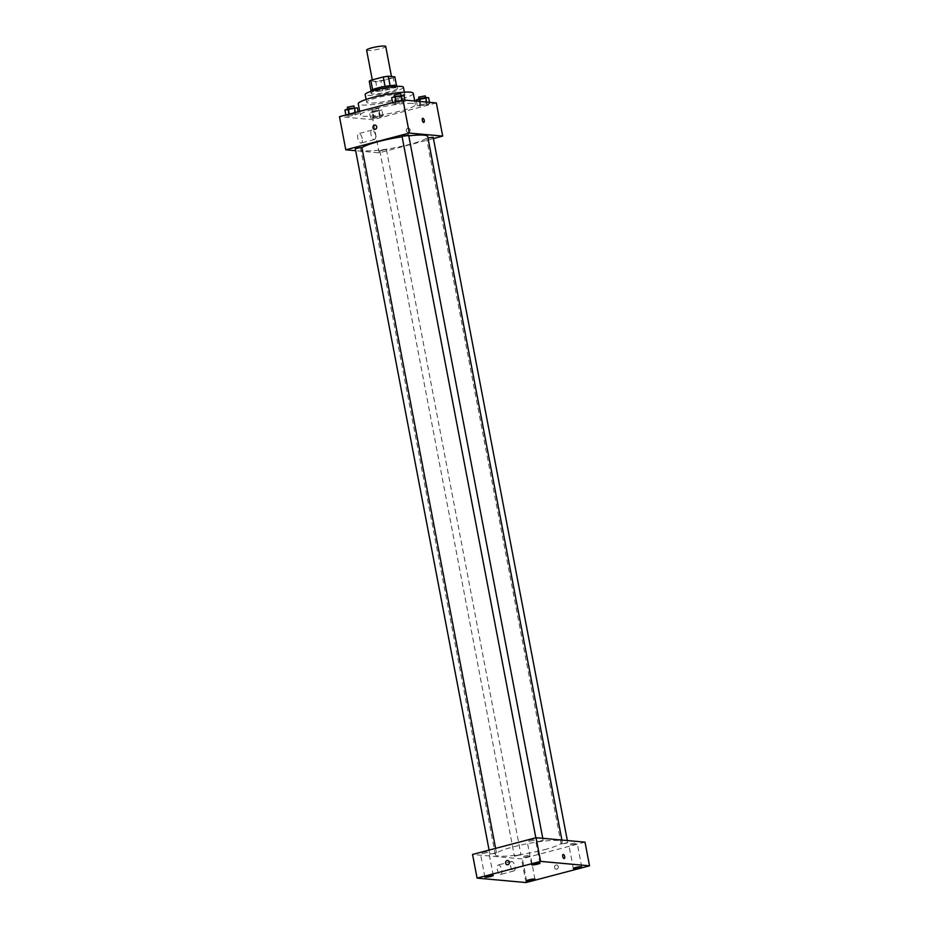 <?xml version="1.0" encoding="UTF-8"?>
<svg xmlns="http://www.w3.org/2000/svg" width="929" height="929" viewBox="0 0 929 929"><rect width="100%" height="100%" fill="white"/><g stroke="black" fill="none" stroke-linecap="round" stroke-linejoin="round"><path stroke-width="0.7" stroke-dasharray="4.64 3.48" d="M366.607 50.096A9.731 1.37 169.2 0 0 380.623 48.68A9.731 1.37 169.2 0 0 385.732 46.45M386.487 79.453A9.731 1.37 169.2 0 0 391.608 77.223A9.731 1.37 169.2 0 0 381.784 77.699A9.731 1.37 169.2 0 0 372.483 80.869A9.731 1.37 169.2 0 0 386.487 79.453M390.099 85.654L390.11 85.712A13.076 1.835 169.2 0 0 385.059 86.42L372.634 89.695A13.076 1.835 169.2 0 0 371.054 90.728L377.58 91.321L375.781 81.845L369.254 81.264M377.58 91.321A13.076 1.835 169.2 0 0 382.643 90.601L395.069 87.326L393.257 77.862A13.076 1.835 169.2 0 0 394.837 76.828M393.257 77.862L380.832 81.137A13.076 1.835 169.2 0 1 375.781 81.845M390.11 85.712L396.637 86.292L396.509 85.631M382.643 90.601L380.832 81.137M395.069 87.326A13.076 1.835 169.2 0 0 396.637 86.292M396.997 86.002A13.389 1.881 -10.8 0 1 384.2 90.357A13.389 1.881 -10.8 0 1 370.694 91.019M395.94 87.814A13.389 1.881 169.2 0 0 380.983 89.648A13.389 1.881 169.2 0 0 371.147 93.388A13.389 1.881 169.2 0 0 390.424 91.437A13.389 1.881 169.2 0 0 397.449 88.371A13.389 1.881 169.2 0 0 395.94 87.814M403.43 87.233A19.474 2.741 -10.8 0 1 384.815 93.574A19.474 2.741 -10.8 0 1 365.178 94.526M402.71 94.108A19.474 2.741 -10.8 0 1 404.893 94.921A19.474 2.741 -10.8 0 1 386.278 101.261A19.474 2.741 -10.8 0 1 366.641 102.225A19.474 2.741 -10.8 0 1 380.936 96.779A19.474 2.741 -10.8 0 1 402.71 94.108M413.266 93.33A27.986 3.937 -10.8 0 1 386.51 102.445A27.986 3.937 -10.8 0 1 358.269 103.816M412.255 103.398A27.986 3.937 169.2 0 0 380.971 107.23A27.986 3.937 169.2 0 0 360.417 115.057A27.986 3.937 169.2 0 0 400.701 110.969A27.986 3.937 169.2 0 0 415.402 104.571A27.986 3.937 169.2 0 0 412.255 103.398M396.114 102.283L405.218 101.424L395.684 103.932L392.793 103.665L396.114 102.283L405.218 101.424L395.684 103.932L392.793 103.665L396.021 101.772M349.374 114.604L358.466 113.733L348.944 116.241L346.052 115.986L349.374 114.604L358.466 113.733L348.944 116.241L346.052 115.986L349.269 114.093M436.351 102.956L372.843 119.69L339.468 116.671M420.674 104.512L429.779 103.642L426.457 105.035L417.353 105.894L420.674 104.512L429.779 103.642L426.457 105.035L417.353 105.894L420.674 104.512L420.105 101.493M373.934 116.822L383.027 115.962L373.504 118.471L370.613 118.204L380.135 115.695L383.027 115.962L373.504 118.471L370.613 118.204L373.934 116.822L372.796 110.899L381.9 110.04L372.366 112.548L369.487 112.293L372.796 110.899M361.938 147.699A34.071 4.796 169.2 0 0 360.766 149.337A34.071 4.796 169.2 0 0 409.805 144.367A34.071 4.796 169.2 0 0 427.7 136.563M408.772 135.843A34.071 4.796 169.2 0 0 402.106 136.737M433.425 138.537L379.16 152.832L355.679 150.707M355.284 148.628L361.88 147.363M402.025 136.308L408.621 135.053M427.955 137.875L433.181 137.283M381.61 150.08L386.441 149.592L379.845 150.846L381.61 150.08M379.16 152.832L372.843 119.69M362.217 138.502A4.866 2.125 75.2 0 0 358.757 133.59A4.866 2.125 75.2 0 0 357.932 138.839A4.866 2.125 75.2 0 0 361.23 143.008A4.866 2.125 75.2 0 0 362.217 138.502M408.609 132.336A2.125 1.893 -84.8 0 0 408.4 128.144A2.125 1.893 -84.8 0 0 408.017 132.382A2.125 1.893 -84.8 0 0 408.4 128.144A2.125 1.893 -84.8 0 0 408.017 132.382A2.125 1.893 -84.8 0 0 408.609 132.336M375.037 125.113A2.125 1.893 95.2 0 1 374.642 129.363M375.444 135.019A4.866 2.125 75.2 0 0 371.983 130.106A4.866 2.125 75.2 0 0 371.17 135.355A4.866 2.125 75.2 0 0 374.457 139.524A4.866 2.125 75.2 0 0 375.444 135.019M423.821 122.442L423.821 122.442A2.125 0.929 -104.8 0 1 422.381 120.619A2.125 0.929 -104.8 0 1 422.741 118.331L422.741 118.32M544.359 849.71A34.071 4.796 169.2 0 0 562.254 841.918A34.071 4.796 169.2 0 0 527.893 843.59A34.071 4.796 169.2 0 0 495.32 854.68A34.071 4.796 169.2 0 0 544.359 849.71M516.152 855.435L520.995 854.935L514.399 856.201L516.152 855.435M541.41 841.175L543.175 840.397L536.579 841.662L541.41 841.175M565.97 843.393L567.735 842.626L561.139 843.88L565.97 843.393M494.669 853.484L496.434 852.717L489.838 853.972L494.669 853.484M585.015 842.15L521.506 858.884L472.559 854.448M533.246 840.431A4.262 0.604 -10.8 0 1 527.115 841.059A4.262 0.604 -10.8 0 1 531.191 839.665A4.262 0.604 -10.8 0 1 535.487 839.456A4.262 0.604 -10.8 0 1 533.246 840.431M574.97 844.206A4.262 0.604 -10.8 0 1 568.827 844.833A4.262 0.604 -10.8 0 1 572.903 843.439A4.262 0.604 -10.8 0 1 577.199 843.23A4.262 0.604 -10.8 0 1 574.97 844.206M528.218 856.526A4.262 0.604 -10.8 0 1 522.086 857.142A4.262 0.604 -10.8 0 1 526.162 855.76A4.262 0.604 -10.8 0 1 530.459 855.551A4.262 0.604 -10.8 0 1 528.218 856.526M486.506 852.741A4.262 0.604 -10.8 0 1 480.363 853.368A4.262 0.604 -10.8 0 1 484.439 851.974A4.262 0.604 -10.8 0 1 488.747 851.765A4.262 0.604 -10.8 0 1 486.506 852.741M526.011 882.55L521.506 858.884M556.819 869.149A2.125 1.893 -84.8 0 0 556.61 864.957A2.125 1.893 -84.8 0 0 556.227 869.207A2.125 1.893 -84.8 0 0 556.61 864.957A2.125 1.893 -84.8 0 0 556.227 869.207A2.125 1.893 -84.8 0 0 556.808 869.149M500.417 874.421A4.866 2.125 75.2 0 0 500.754 874.386A4.866 2.125 75.2 0 0 501.567 869.138A4.866 2.125 75.2 0 0 498.269 864.98A4.866 2.125 75.2 0 0 497.363 869.858A4.866 2.125 75.2 0 0 500.417 874.421M513.644 870.937A4.866 2.125 75.2 0 0 513.981 870.903A4.866 2.125 75.2 0 0 514.794 865.654A4.866 2.125 75.2 0 0 511.496 861.497A4.866 2.125 75.2 0 0 510.59 866.374A4.866 2.125 75.2 0 0 513.644 870.937M564.24 858.559L564.251 858.559A2.125 0.929 -104.8 0 1 564.1 858.57A2.125 0.929 -104.8 0 1 562.765 856.573A2.125 0.929 -104.8 0 1 563.16 854.448L563.16 854.448M507.664 860.533A2.125 1.893 95.2 0 1 507.28 864.771M377.22 111.306L378.986 110.539L372.39 111.794L377.22 111.306M380.135 115.695L379.009 109.785M383.027 115.962L381.9 110.04M379.706 117.344L378.579 111.422M373.504 118.471L372.366 112.548M370.613 118.204L369.487 112.293M376.779 108.937L378.533 108.17L371.937 109.425L376.779 108.937M357.34 107.822L347.806 110.33L344.926 110.063M352.66 109.076L354.425 108.31L347.829 109.576L352.66 109.076M355.575 113.477L355.389 112.479M358.466 113.733L358.095 111.759M355.145 115.126L354.019 109.204M348.944 116.241L347.806 110.33M346.052 115.986L345.855 114.987M347.376 107.207L353.972 105.941M428.641 97.731L419.118 100.239L416.227 99.972M423.972 98.997L425.737 98.219L419.142 99.484L423.972 98.997M426.887 103.386L426.632 102.085M429.779 103.642L429.523 102.341M426.457 105.035L425.331 99.113M420.245 106.15L419.118 100.239M417.353 105.894L416.459 101.156M418.689 97.115L425.285 95.861M404.08 95.501L400.771 96.895L391.666 97.754M399.412 96.767L401.177 96.001L394.581 97.255L399.412 96.767M402.327 101.156L402.129 100.158M405.218 101.424L404.963 100.123M401.897 102.805L400.771 96.895M395.684 103.932L394.558 98.01M392.793 103.665L392.607 102.678M394.128 94.886L400.724 93.632M372.285 79.848L372.483 80.869M391.469 76.526L391.608 77.223M397.449 88.371L397.078 86.42M371.147 93.388L370.776 91.437M404.893 94.921L404.359 92.145M366.641 102.225L366.107 99.438M415.402 104.571L414.729 101.006M360.417 115.057L359.709 111.341M371.983 130.106L358.757 133.59M374.457 139.524L361.23 143.008M562.254 841.918L561.906 840.06M495.32 854.68L360.766 149.337M379.845 150.846L514.399 856.201M386.441 149.592L520.995 854.935M543.175 840.397L542.78 838.33M536.579 841.662L535.836 837.784M567.735 842.626L567.34 840.548M561.139 843.88L426.585 138.537M496.434 852.717L495.598 848.374M489.838 853.972L489.095 850.093M540.004 863.122L535.487 839.456M531.632 864.725L527.115 841.059M581.717 866.896L577.199 843.23M573.344 868.499L568.827 844.833M534.976 879.217L530.459 855.551M526.592 880.808L522.086 857.142M493.264 875.443L488.747 851.765M484.88 877.034L480.363 853.368M511.496 861.497L498.269 864.98M513.981 870.903L500.754 874.386M378.986 110.539L378.533 108.17M372.39 111.794L371.937 109.425M354.425 108.31L354.286 107.59M347.829 109.576L347.701 108.902M425.737 98.219L425.598 97.499M419.142 99.484L419.014 98.811M401.177 96.001L401.038 95.269M394.581 97.255L394.453 96.593"/><path stroke-width="1.39" d="M391.469 76.526L385.732 46.45A9.731 1.37 169.2 0 0 375.92 46.926A9.731 1.37 169.2 0 0 366.607 50.096L372.285 79.848M372.61 89.614L370.822 80.231A13.076 1.835 169.2 0 0 369.254 81.264L371.008 90.496M370.822 80.231L383.247 76.956A13.076 1.835 169.2 0 1 388.31 76.236L394.837 76.828L396.509 85.631M390.099 85.654L388.31 76.236M370.776 91.437L370.694 91.019A13.389 1.881 -10.8 0 1 380.53 87.28A13.389 1.881 -10.8 0 1 395.499 85.445A13.389 1.881 -10.8 0 1 396.997 86.002L397.078 86.42M385.047 86.374L383.247 76.956M366.107 99.438L365.178 94.526A19.474 2.741 -10.8 0 1 379.473 89.079A19.474 2.741 -10.8 0 1 401.235 86.42A19.474 2.741 -10.8 0 1 403.43 87.233L404.359 92.145M359.709 111.341L358.269 103.816A27.986 3.937 -10.8 0 1 378.823 95.989A27.986 3.937 -10.8 0 1 410.119 92.157A27.986 3.937 -10.8 0 1 413.266 93.33L414.729 101.006M355.679 150.707L345.785 149.801L339.468 116.671L402.989 99.937L436.351 102.956L442.68 136.099L433.425 138.537M345.785 149.801L409.306 133.079L402.989 99.937M409.306 133.079L442.68 136.099M422.741 118.331A2.125 0.929 -104.8 0 1 424.251 120.468A2.125 0.929 -104.8 0 1 423.821 122.442A2.125 0.929 -104.8 0 1 422.381 120.619A2.125 0.929 -104.8 0 1 422.741 118.32A2.125 0.929 -104.8 0 1 424.251 120.468A2.125 0.929 -104.8 0 1 423.821 122.442M561.906 840.06L427.7 136.563A34.071 4.796 169.2 0 0 408.772 135.843M402.106 136.737A34.071 4.796 169.2 0 0 361.938 147.699M495.598 848.374L361.88 147.363L355.284 148.628L489.095 850.093M542.78 838.33L408.621 135.053L402.025 136.308L535.836 837.784M567.34 840.548L433.181 137.283L427.955 137.875M374.642 129.363L374.642 129.363A2.125 1.893 95.2 0 1 375.026 125.113A2.125 1.893 95.2 0 1 374.642 129.363A2.125 1.893 95.2 0 1 375.037 125.113L375.026 125.113M536.068 837.714L585.015 842.15L589.532 865.816L526.011 882.55L477.076 878.114L540.585 861.392L536.068 837.714L472.559 854.448L477.076 878.114M507.28 864.771L507.28 864.771A2.125 1.893 95.2 0 1 507.664 860.533A2.125 1.893 95.2 0 1 507.28 864.771A2.125 1.893 95.2 0 1 507.664 860.533L507.664 860.533M540.585 861.392L589.532 865.816M564.1 858.57A2.125 0.929 -104.8 0 1 562.765 856.573A2.125 0.929 -104.8 0 1 563.16 854.448A2.125 0.929 -104.8 0 1 564.6 856.271A2.125 0.929 -104.8 0 1 564.251 858.559A2.125 0.929 -104.8 0 1 564.1 858.57M485.356 877.22A4.262 0.604 169.2 0 0 491.023 876.419A4.262 0.604 169.2 0 0 493.264 875.443A4.262 0.604 169.2 0 0 488.956 875.652A4.262 0.604 169.2 0 0 484.88 877.034A4.262 0.604 169.2 0 0 485.356 877.22M527.08 880.994A4.262 0.604 169.2 0 0 532.735 880.193A4.262 0.604 169.2 0 0 534.976 879.217A4.262 0.604 169.2 0 0 530.668 879.426A4.262 0.604 169.2 0 0 526.592 880.808A4.262 0.604 169.2 0 0 527.08 880.994M573.82 868.673A4.262 0.604 169.2 0 0 579.475 867.872A4.262 0.604 169.2 0 0 581.717 866.896A4.262 0.604 169.2 0 0 577.42 867.105A4.262 0.604 169.2 0 0 573.344 868.499A4.262 0.604 169.2 0 0 573.82 868.673M532.108 864.899A4.262 0.604 169.2 0 0 537.763 864.098A4.262 0.604 169.2 0 0 540.004 863.122A4.262 0.604 169.2 0 0 535.708 863.331A4.262 0.604 169.2 0 0 531.632 864.725A4.262 0.604 169.2 0 0 532.108 864.899M563.16 854.448A2.125 0.929 -104.8 0 1 564.6 856.271A2.125 0.929 -104.8 0 1 564.24 858.559M345.855 114.987L344.926 110.063L348.236 108.681L357.34 107.822L358.095 111.759M349.269 114.093L348.236 108.681M355.389 112.479L354.448 107.555M354.286 107.59L353.972 105.941L347.376 107.207L347.701 108.902M416.459 101.156L416.227 99.972L419.548 98.59L425.761 97.464L428.641 97.731L429.523 102.341M420.105 101.493L419.548 98.59M426.632 102.085L425.761 97.464M425.598 97.499L425.285 95.861L418.689 97.115L419.014 98.811M392.607 102.678L391.666 97.754L394.988 96.372L404.08 95.501L404.963 100.123M396.021 101.772L394.988 96.372M402.129 100.158L401.2 95.246M401.038 95.269L400.724 93.632L394.128 94.886L394.453 96.593"/></g></svg>

